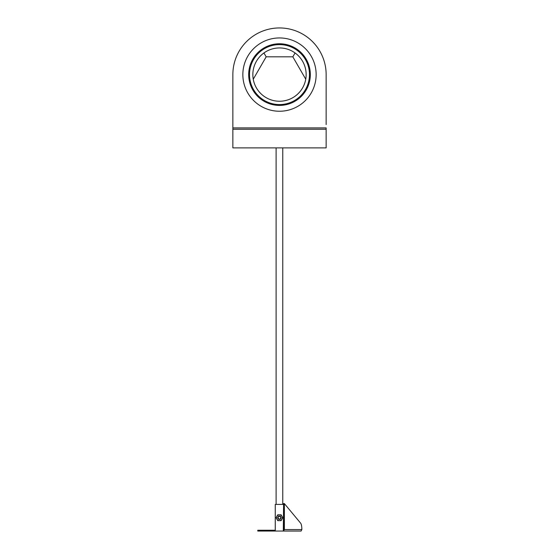 <?xml version="1.0" encoding="UTF-8"?>
<svg xmlns="http://www.w3.org/2000/svg" width="559" height="559" viewBox="0 0 559 559"><rect width="100%" height="100%" fill="white"/><g stroke="black" fill="none" stroke-linecap="round" stroke-linejoin="round"><path stroke-width="0.84" d="M326.142 124.566L326.142 74.592A46.642 46.642 0 0 0 279.5 27.95A46.642 46.642 0 0 0 232.858 74.592L232.858 127.899L326.142 127.899L326.142 147.89L232.858 147.89L232.858 74.592L232.858 124.566M263.932 52.958L266.175 56.822L292.825 56.822L295.068 52.958M266.175 56.822L253.248 79.21M292.825 56.822L305.752 79.21M249.517 74.592A29.983 29.983 0 0 0 279.5 104.575A29.983 29.983 0 0 0 309.483 74.592A29.983 29.983 0 0 0 279.5 44.608A29.983 29.983 0 0 0 249.517 74.592M306.15 74.592A26.65 26.65 0 0 0 279.5 47.941A26.65 26.65 0 0 0 252.85 74.592A26.65 26.65 0 0 0 279.5 101.242A26.65 26.65 0 0 0 306.15 74.592M279.43 519.388A1.663 1.663 0 0 1 277.767 517.725A1.663 1.663 0 0 1 279.43 516.055A1.663 1.663 0 0 1 281.1 517.725A1.663 1.663 0 0 1 279.43 519.388M279.43 519.059A1.342 1.342 0 0 1 278.096 517.725A1.342 1.342 0 0 1 279.43 516.383A1.342 1.342 0 0 1 280.772 517.725A1.342 1.342 0 0 1 279.43 519.059M281.96 519.178L282.798 517.725L281.96 516.264L281.114 514.811L279.43 514.811A2.914 2.914 0 0 1 281.96 519.178A2.914 2.914 0 0 1 279.43 520.639L281.114 520.639L281.96 519.178M277.753 514.811L279.43 514.811A2.914 2.914 0 0 0 276.908 516.264L276.069 517.725L277.753 520.639L279.43 520.639A2.914 2.914 0 0 1 276.908 516.264L277.753 514.811M283.308 530.253L283.595 503.596L284.37 503.596L300.665 523.21A6.666 1.691 -90 0 1 301.86 529.583L301.091 531.05L283.595 531.05L283.595 504.4L275.266 504.4L275.266 531.05L257.776 531.05L257.776 530.253L275.266 530.253L275.266 531.05L287.759 531.05M277.767 517.725L277.9 517.075M284.37 503.596L284.37 529.583L283.308 531.05M309.742 80.524A30.815 30.815 0 0 0 285.432 44.35A30.815 30.815 0 0 0 249.258 68.666A30.815 30.815 0 0 0 273.568 104.833A30.815 30.815 0 0 0 309.742 80.524M243.535 67.541A36.649 36.649 0 0 0 272.45 110.556A36.649 36.649 0 0 0 315.465 81.642A36.649 36.649 0 0 0 286.55 38.627A36.649 36.649 0 0 0 243.535 67.541M232.858 129.234L326.142 129.234M283.595 529.583L301.86 529.583M282.763 504.4L282.763 147.89M276.104 504.4L276.104 147.89"/></g></svg>
